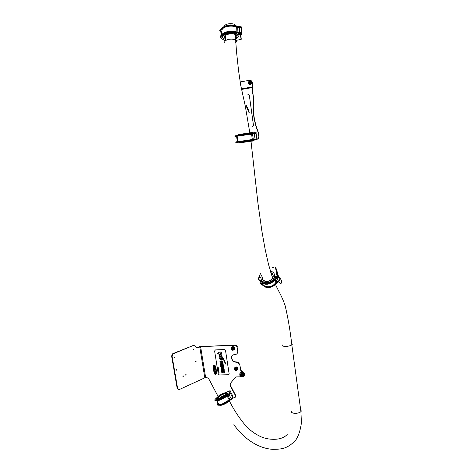 <?xml version="1.0" encoding="UTF-8"?>
<svg xmlns="http://www.w3.org/2000/svg" width="473" height="473" viewBox="0 0 473 473"><rect width="100%" height="100%" fill="white"/><g stroke="black" fill="none" stroke-linecap="round" stroke-linejoin="round"><path stroke-width="0.71" d="M276.894 275.753L276.037 276.469L276.752 277.072L277.61 276.35L276.894 275.753M276.646 278.136L277.675 278M276.764 274.825L275.629 268.191L276.764 274.825L278.638 276.398L278.491 276.888L276.498 278.018M275.954 277.923L275.251 276.528L274.665 276.569L276.35 277.988L273.317 280.927C270.213 283.593 266.926 284.344 263.449 283.191L258.648 279.318L258.725 277.746L260.759 277.598L258.731 277.746L260.688 273.098M278.94 281.045L278.106 281.512M277.148 275.097L278.396 276.291L276.746 277.066L276.037 276.469L275.251 276.528C276.114 278.148 277.166 278.071 278.396 276.291L276.936 274.825L275.629 268.191M258.725 277.746L258.678 278.059M278.638 276.398L278.502 276.853M275.073 268.185L275.144 267.547L275.765 267.712L277.083 275.008M277.119 271.585L275.777 268.439M275.954 269.32L276.888 271.502L276.758 273.364M277.84 275.162L276.888 271.502M277.131 271.608L277.888 275.18M278.272 281.624L280.182 280.087M259.831 275.144L260.653 272.986M278.077 281.807L277.805 281.37L276.001 282.162C274.387 284.829 271.922 286.354 268.611 286.739C265.294 286.798 263.148 285.568 262.184 283.037L262.16 282.996M258.554 279.596L263.467 283.617L267.15 284.155C269.462 284.007 271.608 283.061 273.583 281.323L273.536 281.364M273.317 280.927L273.506 281.139C271.656 282.848 269.515 283.806 267.085 284.007L263.39 283.457L258.648 279.318M260.115 282.937L265.01 286.957L268.676 287.501C270.976 287.353 273.104 286.419 275.067 284.681L275.02 284.728M274.801 284.297L274.99 284.504C273.163 286.2 271.035 287.152 268.605 287.353L264.933 286.798L260.209 282.659C261.327 284.368 262.917 285.657 264.992 286.532C268.463 287.685 271.733 286.94 274.801 284.297L277.817 281.37M277.61 276.35L276.037 276.469L276.971 275.93L277.586 276.137M267.257 282.884C268.416 282.83 269.645 282.44 270.946 281.707M274.145 278.361L274.665 276.569M277.805 281.37L279.886 280.152L279.685 278.715M278.709 276.191L278.632 277.237L276.681 278.414M276.61 278.437L276.35 277.988M250.187 80.256L252.204 82.101L252.576 92.501L253.599 98.337L253.404 99.702C252.387 110.723 253.835 121.265 257.755 131.328L257.974 131.281C254.054 121.23 252.606 110.7 253.629 99.691M252.204 82.101L252.866 86.902L252.795 92.495L253.599 98.337M257.974 131.281L258.891 136.798L258.495 138.388L257.265 139.186M258.305 132.564L258.891 136.798M255.272 132.682L254.504 131.997L251.565 132.529M238.037 134.261L238.014 134.622M256.945 139.257L258.282 138.441L258.678 136.851M258.092 132.611L257.755 131.328M253.404 99.702L253.38 98.349M251.985 82.095C251.677 80.794 250.897 80.191 249.649 80.274L240.763 81.835M248.567 83.898L250.158 84.614L251.352 83.715C251.784 82.113 251.228 81.255 249.679 81.143L248.668 81.758M249.898 84.637L251.441 83.721C251.884 82.29 251.423 81.427 250.057 81.12M249.738 81.462L251.133 82.267L251.08 83.555L249.241 84.123M250.046 83.295L250.111 82.538L249.531 82.101L248.887 82.426L248.816 83.189L249.395 83.62L250.046 83.295M249.655 82.196L249.17 82.438L249.1 83.195L249.555 83.544M254.982 132.73L237.487 135.296M253.51 132.966L255.178 132.718M253.818 133.398L256.118 133.469L253.634 133.865L253.522 133.019M255.651 139.056L255.645 139.411L254.687 139.641M250.779 140.676L236.293 142.533M256.23 132.765L252.724 133.079M256.236 132.777L253.889 133.167M254.817 139.842L257.111 139.606L256.898 139.062L255.627 139.281M254.888 133.652L253.688 133.829M254.563 140.073L257.093 139.63M256.857 138.831L237.872 141.681L237.103 136.33M239.161 136.047L249.939 134.214L235.152 136.573L238.983 135.857L238.942 135.556L234.969 135.781L238.942 135.556L253.794 133.197M239.876 142.107L239.912 141.581L235.861 141.965L235.808 142.574L250.725 140.712L254.504 140.091L254.391 139.263L243.506 141.315L235.755 142.166M236.329 141.811L237.34 141.658M237.848 135.29L252.109 133.167M237.86 141.61L237.345 141.699L236.583 136.395M236.376 141.799L250.613 139.943M249.845 134.444L253.629 133.847M236.784 136.372L237.547 141.669M254.255 133.747L253.711 133.824M239.066 26.926L240.077 26.902L240.124 27.245M225.249 40.909L220.773 38.071L222.848 37.657L220.767 38.071L220.211 37.379L223.977 33.583C225.461 32.808 227.206 32.306 229.204 32.075C230.505 31.738 234.803 32.223 235.016 32.395L239.09 33.388L237.759 34.677L238.386 34.553L238.085 33.973M241.561 33.707C242.028 33.098 241.644 32.714 240.39 32.566L239.32 32.974M239.433 33.163L241.626 33.37L241.738 33.879C239.912 33.128 238.794 33.352 238.386 34.553L239.787 33.843L240.899 34.05L239.787 33.837L239.22 34.381L240.331 34.582L241.738 33.879L240.473 35.162L241.088 39.389L240.686 34.978M241.366 26.914L239.048 26.636M241.697 27.706L241.502 27.002M241.088 39.389L235.536 40.483M240.905 34.89L240.982 36.764M240.727 34.955L241.289 39.141M236.648 33.719L238.144 35.658M241.668 27.168L239.167 26.695M241.656 33.388L241.703 34.423M240.792 34.901L240.852 34.907C241.934 34.47 242.294 34.074 241.928 33.707L241.94 33.63M222.044 34.05L221.908 30.426C222.115 28.605 223.977 27.28 227.495 26.441C231.108 25.808 234.17 26.104 236.689 27.322L238.841 27.333L239.036 26.606L234.845 25.607M219.803 30.396L223.717 26.813C226.999 25.217 230.676 24.809 234.744 25.583L227.259 25.666L223.563 26.961L219.72 30.556L219.738 30.934L223.575 27.251L227.265 25.944L234.88 26.021L234.774 26.322C230.712 25.501 227.04 25.897 223.747 27.523C221.949 28.475 220.69 29.681 219.957 31.153L220.542 32.087L219.986 31.384M220.211 37.379L219.963 36.929L223.806 33.311L227.507 32.022L235.122 32.093L235.016 32.395M223.977 33.583L223.948 32.874C227.247 31.301 230.925 30.893 234.986 31.65L227.495 31.75L223.794 33.021L219.957 36.782M240.923 34.091L239.22 34.381L240.899 34.05M220.767 38.071L220.128 37.373M221.488 31.898L220.542 32.087M235.643 25.731C231.161 24.348 227.141 24.744 223.569 26.914L221.376 28.463M221.943 31.425L221.465 31.354L221.583 34.428M239.09 33.388L239.001 32.59M221.518 34.576L223.8 32.956M235.3 33.116C231.072 32.046 227.365 32.436 224.178 34.287M241.478 28.587L241.372 27.535L234.774 26.322M235.093 31.673L241.591 32.749L241.993 33.346M241.75 28.924L241.443 29.255M219.768 30.426L219.732 30.786M221.671 31.313L221.784 34.257M263.089 279.969L262.811 279.454M263.272 280.17L262.704 279.224M271.212 271.26C274.381 272.596 275.321 274.878 274.038 278.124C272.909 280.211 271.07 281.618 268.528 282.346C262.468 282.889 260.061 280.613 261.315 275.528M274.346 274.05L274.169 278.414C273.039 280.507 271.2 281.914 268.658 282.641C265.046 283.351 262.574 282.428 261.226 279.886M276.557 281.021L276.025 282.659M272.034 273.654L272.903 274.795M252.292 132.505L238.439 134.539M252.369 133.037L237.612 135.254M252.446 140.463L239.58 142.361M253.38 140.327L239.273 142.349M253.457 140.859L238.723 143.035M224.439 36.415L225.645 37.905M225.095 36.326L225.597 36.669M237.109 34.476L237.18 34.168M237.186 34.535L237.204 34.192M238.244 35.983L236.648 33.684L235.956 33.352C231.208 31.177 221.731 33.666 222.712 36.776M225.095 39.448L225.716 39.667M235.459 39.182C238.711 37.562 239.119 35.907 236.671 34.21L235.974 33.873C229.576 30.993 218.355 36.06 224.261 39.052M235.306 35.398L235.572 35.055M235.318 35.605L235.637 35.156M235.359 36.64L235.832 35.664M235.365 36.847L235.282 34.742M235.767 43.09L235.69 42.233M218.461 397.344L218.52 397.267C220.134 395.115 227.17 392.359 225.444 394.571L225.367 394.665C223.711 396.847 216.658 399.573 218.461 397.344M224.09 26.541C224.397 25.335 225.739 24.454 228.116 23.904C230.8 23.425 233.053 23.65 234.868 24.572L236.062 25.909M226.035 394.334L225.946 394.452C224.013 397.007 215.753 400.188 217.87 397.58L217.935 397.491C219.827 394.973 228.051 391.75 226.035 394.334M234.904 25.453L234.868 24.572M183.459 376.035L183.146 375.793L182.874 376.295L183.187 376.532L183.459 376.035M186.214 374.799L185.907 374.563L185.635 375.059L185.942 375.296L186.214 374.799M174.856 357.263L174.525 357.014L174.259 357.511L174.59 357.759L174.856 357.263M176.991 369.762L176.671 369.519L176.399 370.016L176.725 370.258L176.991 369.762M196.088 361.437L195.781 361.201L195.526 361.685L195.828 361.928L196.088 361.437M194.066 349.192L193.753 348.95L193.498 349.429L193.812 349.671L194.066 349.192M232.958 398.112L235.371 397.16L235.708 396.102L230.049 385.377L230.168 383.633L235.365 377.424L236.482 376.904L242.318 376.768C243.837 376.579 244.565 375.722 244.488 374.19L243.329 372.316L241.401 371.441L240.633 370.193L239.9 365.357L238.215 362.761L233.023 361.407L231.297 358.173C231.179 356.122 232.137 354.957 234.165 354.679L234.845 354.655C236.872 354.378 237.836 353.207 237.73 351.143L237.085 346.886L236.009 345.45L235.116 345.249L200.599 346.626L196.939 347.974L193.865 345.231L173.183 353.81L172.06 356.122L177.623 388.504L179.314 389.557L204.803 377.821L206.961 377.602L208.676 378.648L218.112 396.469M204.803 377.821L199.742 346.81L197.064 347.933M183.01 375.911L182.88 376.319M185.765 374.681L185.641 375.089M174.407 357.15L174.277 357.57M176.547 369.644L176.411 370.063M195.639 361.331L195.532 361.715M193.617 349.092L193.51 349.476M172.06 356.122L171.616 356.015L177.18 388.374L177.623 388.504M171.616 356.015L172.74 353.698L173.183 353.81M193.747 345.272L172.74 353.698M193.297 345.172L194.178 345.178M196.183 347.921L196.614 347.832M178.274 389.533L177.18 388.374M235.708 396.102L235.773 396.758M235.909 395.812L230.256 385.099L230.049 385.377M230.245 383.544L230.256 385.099M240.633 370.193L240.834 369.927L241.597 371.169L243.524 372.044L244.683 373.918M240.834 369.927L239.9 365.357M235.986 362.093L235.306 362.111M231.398 358.847L231.297 358.173M237.73 351.143L237.085 346.886M235.116 345.249L236.216 345.201L237.286 346.638M232.917 395.735L232.58 395.877M232.533 396.108L232.769 395.227L232.267 395.014M236.187 361.833L238.416 362.501L240.095 365.097M235.323 345.006L199.287 346.709M232.018 355.637L231.504 357.919M231.604 358.593L233.23 361.147L235.507 361.851M240.296 374.054L241.928 372.901L242.684 373.238C243.625 374.226 243.601 375.077 242.608 375.781M240.923 373.818L241.573 373.392M240.349 375.532L241.177 376.165L242.07 375.84L242.129 374.888L241.301 374.255L240.408 374.575L240.349 375.532L240.651 375.119L241.478 375.751L241.177 376.165M240.692 374.474L240.651 375.119M241.478 375.751L242.087 375.532M234.874 368.1C235.306 367.249 235.986 367.083 236.92 367.598L237.541 368.603L237.026 369.791M236.169 369.969L236.459 369.283L235.962 368.621L235.182 368.644L234.892 369.33L235.388 369.992L236.169 369.969M235.318 368.638L235.696 369.59L236.34 369.573M235.696 369.59L235.388 369.992M235.199 368.928L234.892 369.33M242.336 376.39C244.139 375.663 244.352 374.48 242.956 372.848L241.532 372.375C240.284 372.541 239.71 373.244 239.805 374.498M243.625 375.603C244.251 374.586 244.062 373.623 243.057 372.712L241.626 372.239L240.16 373.02M241.644 373.298L240.81 373.836M236.725 370.288C238.12 369.608 238.25 368.627 237.103 367.338L235.926 366.959L234.478 368.526M237.659 369.673L237.204 367.208L236.027 366.823L234.827 367.462M231.752 347.123L233.845 346.75L234.874 348.169L234.507 349.458M231.35 348.199C231.569 346.863 232.367 346.419 233.739 346.875L234.774 348.294L233.526 350.044M231.776 347.75L233.609 347.176L234.371 348.051L233.881 349.541M233.159 349.559L233.301 348.808L232.692 348.229L231.941 348.406L231.8 349.163L232.409 349.736L233.159 349.559M232.196 348.347L232.722 349.364L233.219 349.245M232.722 349.364L232.409 349.736M232.113 348.784L231.8 349.163M219.933 394.772L229.996 390.722L229.375 393.051L230.239 393.199L227.395 394.334L227.531 393.282M228.412 394.021L229.642 393.441M228.642 394.683L229.411 394.399L228.696 394.778M230.304 392.998L230.44 393.341L228.554 394.523M227.696 394.577L227.844 394.151C228.11 394.594 228.908 394.281 230.239 393.199L229.612 393.045L229.996 390.722M231.652 398.538L231.037 399.212M216.941 399.65C218.331 400.513 225.905 396.616 227.395 394.328L228.323 394.464L225.367 396.522C222.422 398.491 219.785 399.703 217.462 400.164L214.795 399.845L215.227 399.159L216.344 398.715L215.144 399.277M227.566 394.074L227.318 393.737M230.469 393.3L230.605 393.654L230.469 393.3M230.227 390.81L229.89 392.962M230.298 391.283L232.32 395.115L231.794 395.919M232.208 396.705L232.32 395.115M232.55 395.209L232.367 396.888M231.208 399.336L232.988 398.189L232.834 397.811M230.558 393.56L229.588 394.583M232.686 397.509L232.994 398.183L231.137 399.484L233.029 398.136M228.092 401.607L231.084 399.573L230.712 398.999L222.541 403.8C220.022 404.728 218.697 404.782 218.567 403.96L216.9 400.814M214.854 400.341L217.539 400.631L220.164 399.845L225.662 397.084C222.706 399.005 220.063 400.205 217.74 400.696L214.795 399.845M225.367 396.522L220.057 399.638L217.462 400.164M218.142 403.428L217.172 404.332L219.856 404.699C222.204 404.249 224.841 403.037 227.773 401.069L222.464 404.184L219.821 404.947L222.57 404.391L228.063 401.471L223.871 403.977L220.111 405.243L217.083 404.527M218.378 403.605L216.758 400.82M227.773 401.069L232.74 397.716L232.55 397.361M230.706 393.477L228.642 395.079L228.323 394.464M232.308 396.894L230.741 393.932M228.642 395.079L225.692 397.06M219.856 404.699L217.172 404.332M218.402 398.112L218.621 397.787M220.383 395.115C225.733 392.312 227.98 391.946 227.111 394.015L223.528 396.817C218.148 399.632 215.895 400.01 216.77 397.947L220.383 395.115M227.554 393.152L227.318 394.405L223.735 397.208C219.502 399.531 217.107 400.193 216.539 399.182M230.333 400.081L226.756 402.925C223.457 404.805 221.145 405.586 219.815 405.284M221.47 396.693L225.012 395.05M218.479 368.834L218.384 368.219L218.065 368.337L218.55 369.295L218.473 368.763L218.154 368.887M218.39 368.29L218.065 368.337M218.869 371.287L218.567 371.086M218.833 371.057L218.52 371.039M218.94 371.79L218.627 371.607M219.04 372.493L218.697 372.269L219.029 372.653M219.076 372.7L218.981 372.322M222.943 372.488L222.801 371.476L222.174 371.476M222.706 372.192L222.452 371.772M222.416 372.541L222.458 372.032L221.784 372.547L221.943 371.4L221.618 371.512M222.032 371.772L221.949 371.394L221.867 371.808M222.139 372.257L222.487 371.382L222.978 371.997L222.671 372.6L222.582 372.227M224.19 370.909L224.096 370.282L223.368 370.294M223.688 371.009L223.333 370.613L223.711 370.199L224.22 370.59L223.8 371.009L223.694 370.442L223.688 371.009L223.534 370.471M222.511 369.904L222.363 368.946L221.228 368.97M222.251 369.62L222.192 369.236L221.488 369.247M221.843 370.034L221.175 369.443L221.766 368.822L222.357 368.952L222.552 369.407L222.156 370.034L222.068 369.667M223.587 369.188L223.611 368.698M223.918 369.153L223.83 368.502L223.747 369.224L223.652 368.692L223.185 369.2L223.079 368.532M223.339 368.698L223.345 369.029L223.824 368.508L223.433 368.508M223.628 367.314L223.534 366.664L223.144 366.67M223.297 367.35L222.765 367.024L223.014 366.622M222.003 366.51L221.867 365.783L220.731 365.818M222.393 366.528L221.979 366.54L222.446 366.9L222.387 366.534M220.844 366.575L220.666 366.208L221.311 365.664L221.861 365.789L221.973 366.545M223.244 364.902L223.144 364.245L222.416 364.269M221.506 362.826L220.152 362.88L221.5 362.832L221.559 363.199L221.506 362.826M221.577 363.784L221.47 363.199L221.116 363.903L221.24 363.264L220.211 363.246L220.152 362.88M222.919 362.844L222.818 362.182L222.097 362.212M222.322 359.888L222.215 357.795L219.383 357.895L222.209 357.801L222.411 359.066L221.577 360.124L220.802 359.947L220.359 358.51L219.484 358.54L219.383 357.895M221.376 352.752L221.263 351.989L218.467 352.101L221.258 351.995L221.181 352.752M221.405 353.993L221.187 352.757L221.512 353.42L220.459 354.23L220.714 352.893L218.591 352.87L218.467 352.101M220.844 353.426L220.353 353.497M218.266 374.001L214.6 350.966L215.44 349.919L224.356 349.553L225.52 350.528L229.133 373.694L228.258 374.752L219.419 374.971L218.266 374.001M225.52 350.528L229.109 373.729M225.497 350.558L224.326 349.582M220.743 357.068L220.814 355.856L220.116 357.292L219.525 357.127L219.058 356.009L219.519 354.72L217.586 353.266L219.992 354.691L217.592 353.26M219.513 354.72L219.129 354.921M220.247 354.874L220.891 354.655L220.27 354.839M221.908 355.903L221.465 354.791L220.897 354.649L221.459 354.797L221.908 355.903M222.895 357.689L221.961 356.482L222.889 357.694C224.716 360.94 225.591 363.039 225.515 363.991L225.52 363.979C225.597 363.033 224.722 360.934 222.895 357.689L222.889 357.694M225.526 364.086L223.108 358.7L221.819 356.926L221.216 357.156L221.098 356.382M221.311 356.352L220.808 355.844M222.748 361.26L221.872 361.295L222.748 361.26M222.795 361.875L222.712 361.49M222.617 361.703L221.872 361.295M221.305 362.33L221.269 361.289L219.904 361.342L221.263 361.295L220.962 362.454L219.904 361.342M223.085 363.879L223.031 363.4L222.759 363.979L222.269 363.43M221.772 365.251L221.618 364.24L220.495 364.269M221.104 368.148L221.24 367.296L222.198 367.267L222.257 367.639L222.204 367.261L220.974 367.403M222.257 367.639L221.222 367.852L222.334 368.106L222.387 368.479L221.234 367.704M222.913 367.893L223.723 367.503L222.919 367.799M223.764 367.746L223.132 367.964L223.818 368.095L223.144 367.959M223.841 369.454L223.226 369.537M224.261 369.679L224.119 370.01L224.072 369.691M224.119 370.01L223.392 369.72M222.038 371.252L221.394 370.82L222.381 370.324L221.435 370.442M222.659 370.146L222.966 370.306L222.659 370.146M223.025 370.678L222.813 371.175L222.44 370.69L221.689 370.814M222.813 371.175L222.742 370.684M224.273 372.257L223.605 372.304L224.279 372.168L223.528 371.766M224.184 371.725L223.439 371.24L224.308 371.216L223.445 371.234M224.368 371.914L224.303 371.471L224.326 371.949M224.444 372.446L224.379 371.985L224.226 372.523L223.605 372.304M222.943 365.83L222.535 365.546L223.173 365.221L222.558 365.298M223.593 365.446L223.362 365.215L223.451 365.771L223.41 365.452M218.774 370.862L218.473 370.661M218.686 370.318L218.384 370.128M218.597 369.602L218.26 369.555M218.378 368.207L218.301 367.669L217.988 367.864L218.378 368.207L218.094 368.065M215.44 349.919L224.356 349.553M219.969 355.454L219.62 355.992L219.998 356.524L220.199 355.915L219.904 355.028M220.187 356.471L219.779 356.465L219.632 355.536M220.974 355.424L221.323 355.82L220.974 355.424M221.323 355.808L220.915 355.43M221.843 359.084L221.748 358.463L220.921 358.493L221.145 359.433L221.843 359.084M221.831 359.397L221.021 359.108M221.027 359.102L220.926 358.493M222.783 361.49L222.458 361.727M222.57 362.939L222.198 362.868L222.44 362.123L222.813 362.194L222.57 362.939M222.476 362.359L222.304 362.679L222.476 362.359M222.753 362.655L222.263 362.401M221.015 362.058L220.655 361.685M222.919 363.69L222.434 363.441M222.765 364.18L223.138 364.251L222.889 364.996L222.517 364.925L222.771 364.175M222.854 364.766L223.031 364.447L222.854 364.766L222.588 364.458M221.027 364.127L221.612 364.245C222.032 364.931 221.902 365.322 221.228 365.398L220.643 365.28C220.229 364.594 220.359 364.21 221.027 364.127L221.027 364.127M221.169 365.032L221.441 364.547L221.086 364.5L220.814 364.985L221.169 365.032L220.755 364.565M221.512 364.961L221.175 365.026M222.446 366.894L220.796 366.947L220.737 366.575M221.742 366.48L221.346 366.037L221.062 366.504L221.447 366.551L221.003 366.108M222.387 368.479L221.045 368.514L220.986 368.154M223.049 366.859L223.061 367.19L223.528 366.67L223.404 367.149M223.859 368.325L222.517 367.71M223.611 370.069L223.197 369.785L223.824 369.36M224.031 370.737L223.865 370.436M223.457 365.765L222.718 365.54M219.034 372.322L218.692 372.275M218.792 371.849L218.845 372.186L218.792 371.849M218.65 369.957L218.307 369.78M218.55 369.295L218.254 369.159M218.514 369.07L218.219 368.922M218.307 367.746L217.982 367.787M278.213 281.642L280.306 283.315L280.861 283.51L281.293 282.907L280.708 278.603L278.715 277.048M275.765 267.712L275.806 268.498M277.107 271.549L275.877 267.854M280.477 278.201L278.774 276.788M280.655 278.006L280.708 278.603M281.08 279.821L281.246 283.221L280.885 278.402M281.4 280.329L281.435 282.984M281.181 280.584L281.027 280.258M273.583 267.665L272.998 267.381L272.087 267.783M215.664 374.515L216.776 373.162L215.28 365.818C213.985 365.085 213.258 365.398 213.092 366.758L214.127 373.227L214.511 374.007L215.664 374.515M216.776 373.162L215.759 366.664L215.298 365.8L213.353 365.777M214.996 369.289L215.706 373.771L216.533 373.747L215.824 369.271L214.99 369.289L215.706 373.771L216.533 373.741M214.003 369.318L214.718 373.794L215.54 373.771L214.825 369.295L213.997 369.318L214.718 373.794L215.54 373.765M213.654 367.828L213.323 367.698M214.807 365.765L213.695 365.795L213.743 366.108L214.606 366.137L214.677 366.646L214.807 365.765M215.097 367.586L215.357 368.165M214.056 368.118L214.606 368.928L215.28 368.674L215.191 368.089L214.056 368.118L214.612 368.922L215.25 368.91M213.962 366.924L214.098 367.787L214.641 367.415L214.364 367.066L214.204 367.551L214.115 366.859L214.092 367.793L214.606 367.787M214.837 367.32L213.347 366.268L214.837 367.32M214.754 367.521L214.872 367.823L215.091 367.497L214.919 366.906L214.387 366.93L215.049 367.74M214.405 366.9L214.825 367.208L214.488 367.166M213.376 366.279L214.269 366.977M214.37 367.066L214.381 367.556M215.038 368.727L214.677 368.361M215.363 368.154L216.084 369.271M214.452 366.368L214.866 366.557M213.701 365.795L214.647 366.327M252.381 126.533L253.209 125.989L253.439 125.073L253.238 125.984L252.434 126.528M248.094 94.375L249.342 95.481L253.416 125.079M249.312 95.481L247.917 94.387M249.2 112.952C249.306 111.705 248.272 109.109 246.102 105.166C248.266 109.109 249.301 111.705 249.194 112.952L249.194 112.952M249.342 95.481L253.439 125.073M249.206 113.077L246.35 106.437M277.61 278.035L278.591 277.119L278.467 275.747M279.673 278.768L279.939 280.27L278.969 281.181M277.592 275.079L276.882 271.526M263.55 283.652L263.449 283.191M264.992 286.532L265.093 286.987M258.589 277.876L258.571 278.975M260.221 281.612L260.132 282.322M260.109 281.512L260.002 282.369M277.166 278.307L278.426 281.222M276.729 278.325L273.583 281.323L276.634 278.106M275.794 279.265L276.806 281.589M276.001 282.162L275.05 279.975M278.189 281.701L275.067 284.681L278.094 281.488M260.197 283.102L260.209 282.659M252.641 86.902L242.04 88.717M252.677 87.523L242.17 89.32M248.284 83.467L248.331 82.196C249.165 81.179 249.963 81.196 250.725 82.255L250.672 83.544C249.833 84.549 249.04 84.525 248.284 83.473M250.554 82.314C249.194 81.196 248.467 81.563 248.378 83.408C249.738 84.531 250.459 84.164 250.554 82.314M254.823 133.463L256.088 133.215M256.798 139.015L255.639 139.068M254.308 133.764L255.053 139.145M239.06 135.319L249.809 133.705L249.939 134.214L253.847 133.593M249.738 133.676L253.652 133.031M234.921 136.395L234.862 135.999M252.547 134.019L253.297 139.429M252.34 139.594L251.583 134.172M254.716 139.842L250.814 140.481L250.767 140.15L254.657 139.446M254.515 139.281L239.953 141.563M225 37.444L224.492 37.19M224.64 37.308L225.006 37.497L224.64 37.308M221.518 32.672L220.637 32.069M240.083 27.032L241.372 27.322L241.437 28.41M241.945 33.743L241.608 32.95L240.319 32.667M223.747 27.523L223.611 26.831C226.957 25.193 230.706 24.791 234.856 25.625L241.307 26.878M239.527 27.268L239.746 32.489M239.072 27.062L234.88 26.021L234.868 25.696L239.06 26.677M237.712 27.464L237.913 32.341M236.89 32.105L236.689 27.322M239.326 33.116L235.122 32.093L235.111 31.768L239.308 32.732M220.181 37.154L220.028 36.391M268.362 281.264C265.601 281.796 263.698 281.086 262.663 279.135M271.975 273.495C273.24 274.712 273.477 276.202 272.685 277.97C271.809 279.596 270.385 280.69 268.416 281.252M271.739 272.832C274.535 276.161 273.412 278.987 268.368 281.317C264.046 281.867 261.965 280.353 262.119 276.77M250.938 132.706L238.877 134.521M235.424 38.289C237.446 36.853 237.292 35.552 234.963 34.393C229.541 31.975 220.294 36.409 225.68 38.768M224.492 36.261L225.656 38.218C223.268 35.907 225.201 34.411 231.457 33.731M272.206 276.746L270.237 270.763M224.9 42.866C224.214 41.334 225.491 40.17 228.719 39.365C231.415 38.904 233.674 39.117 235.495 39.998L236.524 40.885L235.767 43.12M239.237 134.462L250.465 132.789M262.332 277.237C262.367 279.892 263.964 281.24 267.133 281.275C269.634 280.98 271.461 279.821 272.608 277.799L273.057 276.238C273.14 274.606 272.407 273.412 270.869 272.667M282.162 344.864C281.825 345.899 283.132 346.413 286.076 346.402C288.625 346.248 290.54 345.733 291.823 344.864L292.267 344.391L291.61 343.28M291.392 411.226C291.102 412.521 292.409 413.225 295.318 413.343C297.824 413.26 299.693 412.698 300.923 411.652L301.336 411.072L300.651 409.636M200.599 346.626L205.654 377.631M241.372 373.67L242.123 374.007C243.234 375.515 242.915 376.396 241.183 376.65L240.39 376.289C239.326 374.782 239.651 373.906 241.372 373.67M241.153 376.579C243.045 376 243.104 375.083 241.331 373.836C239.439 374.421 239.379 375.337 241.153 376.579M234.354 369.295C234.478 368.012 235.176 367.651 236.453 368.219L237.074 369.224C236.938 370.525 236.228 370.873 234.945 370.276L234.36 369.324M236.914 369.271C235.844 367.716 235.022 367.74 234.437 369.342C235.507 370.897 236.334 370.873 236.914 369.271M231.291 349.245C231.161 347.897 231.776 347.401 233.13 347.756L233.887 348.631C234.005 350.002 233.378 350.499 232.012 350.103L231.297 349.269M233.739 348.702C232.403 347.33 231.61 347.519 231.368 349.263C232.698 350.635 233.491 350.446 233.739 348.702M215.233 399.159L220.01 394.701M229.375 393.051L230.085 390.71M217.757 403.581L218.059 403.274M227.513 394.157L227.152 394.092M232.828 397.87L231.693 398.715M232.024 396.362L232.314 395.121M217.403 399.697L217.391 399.697C219.513 399.969 225.142 396.658 226.407 395.387M217.952 405.195L220.022 405.243M229.139 394.854L231.202 398.763M228.731 394.849L225.532 396.681L228.577 394.559M214.967 400.454L214.718 400.087M227.903 395.57L229.908 399.366M229.169 399.833L227.176 396.061M231.126 399.378L228.063 401.471L230.972 399.094M220.666 395.268C227.158 392.354 228.01 392.815 223.238 396.658C216.711 399.579 215.854 399.111 220.666 395.268M281.293 282.907L281.689 282.446M277.651 278.065L278.491 276.888M260.653 272.998L259.795 275.109M280.028 280.524L278.165 281.642M277.775 275.138L277.06 271.537M278.632 277.237L279.886 280.152M276.723 278.378L273.595 281.364C269.805 284.172 266.536 284.965 263.78 283.735M265.341 287.081C268.806 288.104 272.052 287.318 275.073 284.722L278.183 281.754M248.331 82.196C249.141 81.19 249.933 81.208 250.702 82.255L250.672 83.544L251.08 83.555M255.201 133.546L256.094 133.25L256.035 132.818C255.97 132.517 252.47 133.232 252.57 133.144M250.814 140.528L238.948 142.225M256.118 133.469L256.857 138.849M241.372 27.322L241.354 26.908M241.626 33.37L241.608 32.95L240.331 32.56M240.816 34.919L241.26 39.259M231.788 32.507L227.395 32.968M241.372 27.535L241.591 32.749M219.992 36.421L223.841 32.885C227.194 31.277 230.948 30.881 235.099 31.697L239.285 32.655M272.685 277.97C272.637 278.857 271.2 279.933 268.368 281.204C264.709 281.778 262.692 280.631 262.314 277.769M251.346 132.694L251.417 133.232M252.44 140.546L252.511 141.084M236.648 33.684L236.671 34.21M218.52 397.267L218.987 398.16M249.833 132.925L245.28 106.023L240.745 85.418L238.546 70.583L236.5 51.581L235.27 34.529M272.608 277.799L268.487 264.33L265.081 248.993L261.959 231.557L257.974 203.431L251.015 141.368M233.869 424.665C242.897 437.442 257.022 448.298 272.726 449.35C281.973 449.273 287.359 448.682 295.477 440.446C298.351 436.52 300.331 430.661 301.407 422.868L300.923 411.652L291.823 344.864C290.215 330.645 287.962 317.495 285.071 305.41C281.092 294.2 278.603 291.711 275.481 284.338M229.423 401.021C233.443 409.062 238.327 416.636 244.074 423.761C248.579 429.224 254.048 433.481 260.481 436.538C267.399 439.831 280.986 441.35 287.212 434.486M193.416 345.13L193.865 345.231M196.939 347.974L196.49 347.874M242.684 373.238L242.123 374.007C243.223 375.527 242.909 376.407 241.177 376.656L240.39 376.289M236.92 367.598L236.453 368.219L237.062 369.23C236.926 370.536 236.216 370.885 234.945 370.276M233.609 347.176L233.13 347.756L233.881 348.636C233.993 350.014 233.372 350.505 232.012 350.103M232.095 396.492L232.414 395.109M230.682 393.814L232.74 397.716M217.657 400.72L215.268 400.607M228.684 395.038L225.686 397.072C222.706 399.011 220.051 400.223 217.71 400.714M220.111 405.243C221.677 405.142 224.332 403.93 228.087 401.618L231.084 399.573M217.663 405.113L220.057 405.249M225.467 395.079L223.221 396.658C219.188 398.715 217.326 399.165 217.633 397.994M227.111 394.015L227.318 394.405"/></g></svg>
